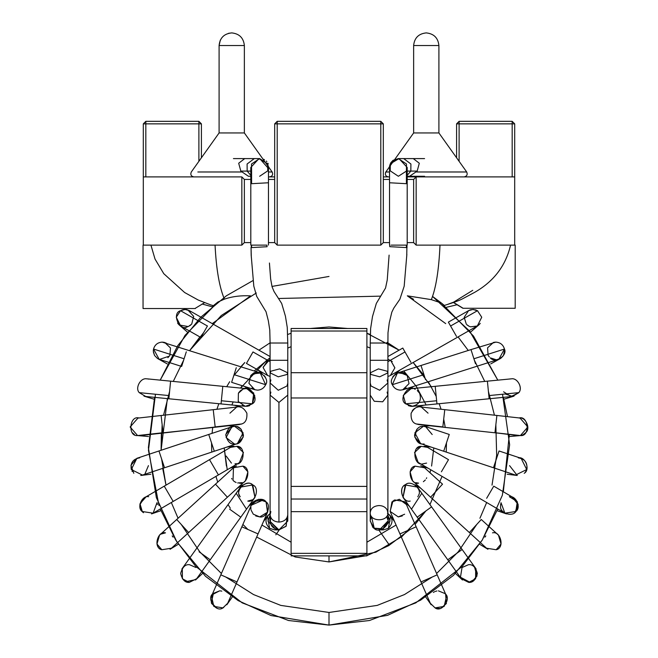 <?xml version="1.0" encoding="UTF-8"?>
<svg xmlns="http://www.w3.org/2000/svg" width="658" height="658" viewBox="0 0 658 658"><rect width="100%" height="100%" fill="white"/><g stroke="black" fill="none" stroke-linecap="round" stroke-linejoin="round"><path stroke-width="0.99" d="M241.84 176.912L143.304 176.912L241.84 176.912L241.84 245.121L241.84 176.912L244.365 179.437L244.365 242.596L244.365 179.437L241.84 176.912M268.464 176.912L274.682 176.912L268.464 176.912M383.318 176.912L389.536 176.912L383.318 176.912M407.195 176.912L514.696 176.912L416.16 176.912L416.16 245.121L514.696 245.121L416.16 245.121L416.16 176.912L407.195 176.912M143.304 245.121L241.84 245.121L143.304 245.121L143.304 176.912L143.304 245.121M274.682 179.437L268.464 179.437L274.682 179.437L274.682 242.596L274.682 123.852L277.207 121.327L380.793 121.327L383.318 123.852L383.318 242.596L380.793 245.121L277.207 245.121L380.793 245.121L380.793 123.852L277.207 123.852L277.207 245.121L277.207 123.852L380.793 123.852L380.793 245.121L383.318 242.596L383.318 179.437L389.536 179.437L383.318 179.437M514.696 245.121L514.696 176.912L514.696 245.121M143.304 176.912L143.304 123.852L143.304 176.912M514.696 123.852L514.696 176.912L514.696 123.852L459.111 123.852L459.111 161.325L459.111 123.852L512.171 123.852L512.171 176.912L512.171 123.852L514.696 123.852L512.171 121.327L514.696 123.852M201.414 123.852L201.414 157.78L201.414 123.852L145.829 123.852L145.829 176.912L145.829 123.852L143.304 123.852L145.829 123.852L145.829 121.327L198.889 121.327L145.829 121.327L143.304 123.852L145.829 121.327L145.829 123.852L198.889 123.852L198.889 161.325L198.889 121.327L198.889 123.852L201.414 123.852L198.889 121.327L201.414 123.852M456.586 157.78L456.586 123.852L459.111 121.327L512.171 121.327L512.171 123.852L512.171 121.327L459.111 121.327L459.111 123.852L459.111 121.327L456.586 123.852L459.111 123.852L456.586 123.852L456.586 157.78M413.635 242.596L413.635 179.437L413.635 242.596L416.16 245.121L413.635 242.596L407.195 242.596L413.635 242.596L413.635 179.437L407.195 179.437L413.635 179.437L416.16 176.912L413.635 179.437M383.318 242.596L389.536 242.596L383.318 242.596L383.318 123.852L380.793 123.852L383.318 123.852L380.793 121.327L380.793 123.852L380.793 121.327L277.207 121.327L277.207 123.852L277.207 121.327L274.682 123.852L277.207 123.852L274.682 123.852L274.682 242.596L277.207 245.121L274.682 242.596L268.464 242.596L274.682 242.596M250.805 179.437L244.365 179.437L250.805 179.437M244.365 242.596L250.805 242.596L244.365 242.596L241.84 245.121L244.365 242.596L244.365 179.437M462.903 308.281L453.477 302.54L462.903 308.281M244.365 45.534L219.098 45.534L244.365 45.534L244.365 132.949L244.365 45.534C243.559 37.917 239.347 33.706 231.731 32.9C239.347 33.706 243.559 37.917 244.365 45.534M438.902 45.534L413.635 45.534L438.902 45.534L438.902 132.949L438.902 45.534C438.096 37.917 433.885 33.706 426.269 32.9C433.885 33.706 438.096 37.917 438.902 45.534C438.096 37.917 433.885 33.706 426.269 32.9C433.885 33.706 438.096 37.917 438.902 45.534M366.901 542.217L396.075 525.043L366.901 542.217M421.811 493.245L411.48 509.193M429.97 472.707L430.751 469.763L429.97 472.707M431.599 466.045L433.786 447.958L431.599 466.045M403.782 370.972L416.218 386.271L426.137 404.991M417.402 388.08L415.831 385.695M370.224 348.057L366.901 346.7L370.224 348.057M291.099 346.7L287.776 348.057L291.099 346.7M266.992 359.91L240.598 388.08L242.169 385.695M231.863 404.991L233.171 401.923M227.249 469.763L224.214 447.958L226.401 466.045M246.52 509.193L236.189 493.245M261.925 525.043L291.099 542.217L261.925 525.043M497.728 508.988L482.215 540.144L462.261 566.415L415.798 602.876L369.475 620.51L329 625.1L288.525 620.51L242.202 602.876L195.739 566.415L175.785 540.144L160.272 508.988M158.989 505.525L148.453 450.302L155.477 394.241M215.059 245.121C216.276 269.369 219.402 287.373 224.436 299.135C232.447 296.421 241.165 295.335 250.591 295.87L212.271 323.629L250.591 295.87C241.165 295.335 232.447 296.421 224.436 299.135L217.913 302.014L185.046 335.341L160.198 380.135L177.775 345.656L200.641 317.353L226.418 295.771L253.017 280.571M432.536 296.429L469.713 331.188L497.802 380.135L473.513 336.082L441.403 303.042L432.536 296.429M503.395 397.358L507.483 416.637M509.358 434.321L503.337 491.773M154.605 397.358L148.387 447.679L156.357 497.629L176.755 541.69L205.551 576.334L238.188 600.614L270.989 615.534L329 625.1L329 612.466L280.793 605.401L253.544 594.569L225.784 577.025L253.544 594.569L280.793 605.401L329 612.466L377.207 605.401L404.456 594.569L432.216 577.025L404.456 594.569L377.207 605.401L329 612.466L280.793 605.401L253.544 594.569L225.784 577.025M221.409 573.496L199.695 551.733L181.263 524.467L199.695 551.733L221.409 573.496L199.695 551.733L181.263 524.467M178.071 518.265L171.335 502.506M165.989 485.143L161.621 458.988L165.989 485.143L162.699 468.373M167.362 398.616L161.095 450.269L161.366 433.227M163.562 415.19L169.591 391.403L163.562 415.19M173.26 381.426L183.623 360.239M256.283 292.999L221.269 315.536L189.743 350.467L199.9 336.937M443.665 304.876L441.403 303.042L431.327 299.637L407.327 295.829L445.729 323.629M458.1 336.937L468.257 350.467M484.74 381.426L474.377 360.239M494.438 415.19L488.409 391.403M495.852 424.764L496.667 455.213L492.011 485.143M486.665 502.506L479.929 518.265M476.737 524.467L458.305 551.733L436.591 573.496L458.305 551.733L476.737 524.467L458.305 551.733L436.591 573.496M329 276.45L271.96 286.427M415.091 524.393L425.825 510.995L402.054 536.459L375.907 552.169L329 561.94L295.22 556.981L256.678 537.035L295.22 556.981L329 561.94L367.139 555.574L388.705 545.638L410.099 529.46M247.901 529.46L243.386 524.903M228.063 504.579L230.341 508.239M217.716 482.117L215.939 476.384L217.716 482.117M211.531 442.883L211.769 452.087M212.049 433.367L212.748 427.503L212.049 433.367M216.926 409.243L218.818 403.699L216.926 409.243M226.697 386.707L229.675 381.722L226.697 386.707M240.902 366.736L244.825 362.5L233.738 375.71M258.915 350.171L270.101 342.81L258.915 350.171M287.768 334.453L291.099 333.261L287.768 334.453M310.189 328.498L329 326.977L347.811 328.498L329 326.977L310.189 328.498M370.232 334.453L366.901 333.261L399.085 350.171L387.093 342.349M431.303 386.707L413.175 362.5L424.262 375.71M428.325 381.722L436.205 396.42M439.182 403.699L441.074 409.243L439.182 403.699M445.252 427.503L443.714 419.113M446.469 442.883L446.231 452.087M442.061 476.384L429.937 504.579L442.061 476.384M329 561.94L329 555.878L329 561.94M254.218 370.972L270.093 357.722M432.216 577.025L404.456 594.569L377.207 605.401L329 612.466L329 625.1L387.529 615.353L420.618 600.145L453.461 575.38L482.256 540.078L502.334 495.31L509.637 444.8L502.523 394.241M161.095 450.269L162.148 424.764M189.743 350.467L203.709 332.529M366.901 331.023L366.901 328.498L291.099 328.498L291.099 331.023L366.901 331.023L366.901 499.027L366.901 397.975L291.099 397.975L291.099 328.498L366.901 328.498L366.901 331.023L291.099 331.023L291.099 372.708L366.901 372.708L366.901 331.023M291.099 486.402L291.099 499.027L366.901 499.027L366.901 554.686L366.901 553.345L291.099 553.345L291.099 397.975L291.099 486.402L366.901 486.402L291.099 486.402M291.099 554.686L291.099 553.345L291.099 554.686M366.901 511.661L291.099 511.661L291.099 553.345L366.901 553.345L366.901 499.027L291.099 499.027L291.099 511.661L366.901 511.661M291.099 397.975L366.901 397.975L366.901 372.708L291.099 372.708L291.099 397.975M406.405 245.121L406.405 247.581L389.742 246.668L389.799 245.121L389.742 246.668L407.031 247.614L406.405 247.581L406.405 245.121L391.148 245.121M251.323 257.319L251.052 247.614L251.595 245.121L251.052 247.614L251.595 247.581L251.595 245.121L251.595 247.581L251.052 247.614L251.191 255.543M251.052 247.614L267.082 246.734L266.909 245.121L267.082 246.734L251.052 247.614L263.833 246.906M406.405 247.581L390.326 246.701L407.031 247.614L406.924 245.121L406.734 256.357M389.1 255.115L387.241 279.979L385.547 288.039L376.343 303.404L372.494 316.547L370.619 328.605L370.224 343.024L371.013 343.024L370.224 343.024L370.224 360.28L387.907 360.28L370.224 360.28L370.224 372.847L378.408 368.883L387.118 371.202L387.907 372.847L379.715 376.812L371.013 374.492L370.224 372.847L371.013 374.492L379.715 376.812L387.907 372.847L387.907 382.972L379.715 390.26L371.013 385.991L379.715 390.26L387.907 382.972L387.907 395.121L382.701 401.791L374.27 401.273L370.224 395.121L374.27 401.273L382.701 401.791L387.907 395.121L387.907 512.763C388.434 522.074 369.697 522.074 370.224 512.763C370.75 508.387 373.695 505.986 379.066 505.55C382.759 505.673 385.44 507.088 387.118 509.785L387.907 512.763L388.269 521.054L379.518 529.887L387.907 521.054L382.701 529.114L374.27 528.489L371.49 516.481L370.306 519.845M472.757 290.318L453.354 302.31L463.158 308.281L515.198 308.281L515.198 245.121L515.198 308.281L463.158 308.281L453.189 302.359M195.352 308.536L143.049 308.536L195.352 308.536M204.515 302.696L195.352 308.281L204.515 302.696M214.327 304.884L217.913 302.014L213.365 305.674L210.297 304.777L213.365 305.674M212.633 306.291L213.085 305.912M407.327 295.829L431.319 299.637C435.983 288.179 438.878 270.01 440.005 245.121C438.878 270.01 435.983 288.179 431.327 299.637L441.403 303.042L444.323 305.419M413.553 299.275L410.041 297.293M453.132 302.326L447.448 304.457M279.008 298.477L380.382 296.149M217.913 302.014L224.436 299.135M143.049 245.121L143.049 308.536L143.049 245.121M251.595 245.121L266.909 245.121M409.556 176.278L417.188 171.088L419.31 163.242L413.265 158.594M426.269 32.9C418.628 33.681 414.417 37.893 413.635 45.534L413.635 132.949L438.902 132.949L413.635 132.949L394.89 159.269M438.902 132.949L466.703 171.985L438.902 132.949M389.495 166.844L385.835 171.985L389.536 171.985L385.835 171.985L385.555 172.445L385.835 171.985C384.766 174.609 385.613 176.254 388.368 176.912L388.368 176.912M417.188 171.088L410.831 171.088L410.913 164.007L403.708 158.594L410.913 164.007L410.831 171.088L407.195 175.349L410.831 171.088L407.195 171.088L417.188 171.088L416.456 171.985L466.703 171.985C467.764 174.609 466.917 176.245 464.161 176.912C466.917 176.245 467.764 174.609 466.703 171.985L416.456 171.985M244.735 158.594L238.689 163.242L240.812 171.088L248.444 176.278L250.805 176.278M220.331 40.08L219.098 45.534L219.098 132.949L244.365 132.949L219.098 132.949L191.297 171.985C190.228 174.609 191.075 176.254 193.839 176.912M244.365 132.949L263.11 159.269L244.365 132.949M268.505 166.844L272.165 171.985L268.505 166.844M241.544 171.985L197.836 171.985L241.544 171.985L240.812 171.088L247.169 171.088L247.087 164.007L254.292 158.594L247.087 164.007L247.169 171.088L240.812 171.088M268.464 171.985L272.165 171.985C273.226 174.609 272.379 176.245 269.632 176.912C272.379 176.245 273.226 174.609 272.165 171.985L268.464 171.985M267.839 359.967L263.142 367.608L267.625 375.479M270.093 376.425L267.6 375.463L270.093 376.425M270.093 361.678L252.993 351.948L246.462 363.43L252.993 351.948L270.093 361.678M246.462 363.43L267.831 375.595M207.451 325.949L200.879 337.496L207.451 325.949M270.093 356.537L189.414 310.625L185.038 309.466L180.522 310.708L207.418 326.006L180.522 310.708L176.262 317.23L180.67 325.99L200.879 337.496M187.382 326.837C179.354 331.747 171.417 313.076 180.522 310.708M186.543 309.589L184.503 309.482M184.108 309.515L181.764 310.091M187.505 332.167L179.239 324.978L188.221 326.557L190.647 325.142M188.377 326.5L191.717 324.106L193.674 316.383L187.859 309.926M179.239 324.978L178.737 324.501M178.532 324.295L177.586 323.053M181.97 310.017L182.472 309.844M183.771 309.556L184.635 309.474M186.683 309.622L190.845 311.637M252.45 374.032L250.821 375.488L258.101 372.469M252.713 373.859L260.626 373.02M262.123 373.752L257.961 369.977M264.368 375.718L265.544 377.626M254.868 389.733L257.5 390.136L254.811 389.717L248.889 383.293L250.821 375.488M254.736 389.692L251.833 388.08M252.598 373.933C257.837 368.118 270.364 378.457 265.651 384.708C264.014 388.138 261.3 389.947 257.5 390.136C261.3 389.947 264.014 388.138 265.651 384.708L260.181 372.864L162.172 342.127C157.698 342.448 154.819 344.751 153.536 349.044L159.178 359.293M265.651 384.708L234.067 374.657L231.624 382.339L234.067 374.657L265.651 384.708M236.288 367.699L234.067 374.657L236.288 367.699M231.624 382.339L254.819 389.717M186.304 351.808L181.649 366.448L186.304 351.808M184.092 358.766L153.536 349.044L184.092 358.766M153.536 349.044C154.819 344.751 157.698 342.448 162.172 342.127L164.862 342.547M153.454 349.48L153.363 350.179M153.347 350.369L153.33 351.265M153.33 351.273L154.548 355.46L153.413 352.186M167.905 357.697L169.797 355.435M169.904 355.262L170.48 347.95L164.78 342.522M169.361 356.118L159.499 359.4L181.649 366.448M157.879 358.709L167.305 363.932M157.41 358.421L154.548 355.46M162.172 342.127L163.974 342.316M164.451 342.431L166.425 343.221M249.67 405.624L245.261 406.315L238.245 401.512L238.402 393.229L242.728 389.355M244.398 388.845L245.302 388.714L244.398 388.845M246.627 388.689L253.758 393.032L252.343 403.815L246.676 406.34M242.786 389.33C249.719 383.951 260.017 399.554 252.343 403.815L254.728 395.409L247.021 388.722M247.548 388.788L248.905 389.117M250.41 389.775L244.241 386.353M243.041 405.797L242.226 405.443M247.202 406.299L249.234 405.797M242.16 389.618L241.478 390.005M241.198 390.178L240.729 390.523M240.367 390.819L239.709 391.444M239.183 392.061L238.55 392.974M221.047 403.922L168.859 398.764L245.269 406.315L252.343 403.815L221.359 400.755L221.047 403.922L221.359 400.755L252.343 403.815M222.708 387.159L221.359 400.755L222.708 387.159M170.521 382.002L168.859 398.764L170.521 382.002M139.266 392.645L139.266 392.645C134.849 388.228 140.45 377.651 146.586 378.835L147.466 378.876L146.586 378.835C140.45 377.651 134.849 388.228 139.266 392.645L169.172 395.598L139.266 392.645L145.714 396.478L168.859 398.764M147.425 378.876L148.757 379.107M229.938 413.166L236.691 407.072M238.928 424.575L241.692 423.958C245.524 422.839 247.252 419.269 246.882 413.249C243.937 407.993 240.548 405.928 236.724 407.063C240.548 405.928 243.937 407.993 246.882 413.249C247.252 419.269 245.524 422.839 241.692 423.958L241.231 424.122M137.999 418.036L130.136 426.984L137.571 435.555L215.191 427.231L213.241 409.737L215.158 426.91L241.692 423.958L163.069 433.038L161.12 415.543L163.036 432.717L137.571 435.555C127.636 436.822 129.371 415.149 138.978 417.978L236.724 407.063M137.571 435.555L139.957 435.612L137.571 435.555M138.978 417.978L137.571 418.093L138.978 417.978M132.455 432.8L133.664 433.893M133.911 434.066L134.364 434.37M136.774 435.39L137.366 435.514M241.141 429.213L243.271 437.011L237.406 443.582L243.271 437.011L241.141 429.213L237.357 426.779M214.302 451.248L164.533 467.764L214.302 451.248L208.734 434.461L214.302 451.248L237.406 443.582L243.139 432.816L234.684 426.351L231.83 426.795L226.097 437.545L234.487 444.035C230.308 444.471 227.405 441.485 225.776 435.094C227.545 428.736 230.514 425.816 234.684 426.351C238.862 425.882 241.79 428.843 243.46 435.226C241.741 441.592 238.788 444.528 234.618 444.035L233.845 444.002M234.725 426.351L233.549 426.417M232.455 426.614L225.809 434.42M231.83 426.795L158.965 450.977L164.533 467.764L158.965 450.977L136.889 458.305L131.304 469.541L142.457 475.084L131.304 469.541C130.226 462.878 133.023 458.98 139.677 457.853M137.078 458.239L130.942 465.321L133.813 473.316M148.453 465.617L145.04 473.727M132.266 471.523L131.978 471.046M240.302 447.942L240.82 448.369M239.372 447.333L236.773 446.338C246.495 445.565 244.332 466.58 234.964 463.841L236.625 463.676M218.431 474.92L173.177 501.429L218.431 474.92L209.499 459.662L218.431 474.92L239.849 462.368M240.483 448.082L239.841 447.621M232.751 446.437L231.155 447.012M226.188 456.068L231.427 463.1M230.489 447.366L236.773 446.338L230.497 447.366L164.245 486.163L173.177 501.429L164.245 486.163L144.176 497.917L139.841 504.735L142.087 511.48L153.117 513.182L157.007 502.671L157.427 504.489M239.43 462.623L243.444 452.49L236.773 446.338M153.125 513.174L142.087 511.48C136.584 507.54 142.021 495.268 148.642 496.708M143.51 512.746L142.531 511.94M142.367 511.776L139.989 503.757L145.772 497.185M242.3 482.651L237.653 482.956M236.115 482.495L234.396 481.566M234.371 481.557L233.031 480.406L233.458 467.756L242.892 466.16C251.52 467.32 247.811 485.456 239.422 483.137M231.961 479.049L231.624 478.465M233.022 480.398L234.618 481.714M227.397 497.226L245.376 480.825L247.918 471.86L242.892 466.16L233.458 467.756L215.479 484.156L227.397 497.226L215.479 484.156L176.722 519.491L178.417 521.35L188.64 532.552L227.397 497.226L188.64 532.552L176.722 519.491L159.54 535.16L156.958 543.993L161.827 549.734L171.458 548.221L161.827 549.734C153.355 548.369 157.221 530.578 165.495 532.848L165.257 532.848M160.947 534.107L165.495 532.848C157.607 530.759 153.248 547.316 161.144 549.389M173.079 537.134L172.199 535.925M240.795 517.172L210.231 559.793L240.795 517.172L229.658 509.185L240.795 517.172L254.975 497.399L252.146 484.551C246.306 478.851 234.363 491.107 240.211 496.798L239.882 496.198M242.934 484.856L237.176 488.31M254.893 497.514L254.325 498.196M252.343 499.825L247.786 501.083C255.312 502.992 260.075 487.644 252.795 484.954L240.606 487.093L182.307 568.38L182.406 578.818L189.323 582.379L196.684 578.686L189.323 582.379C185.153 582.782 182.266 579.805 180.654 573.447C182.389 567.122 185.334 564.202 189.496 564.696L195.961 567.509L189.496 564.696M239.537 495.416C235.062 489.075 247.679 479.131 252.795 484.954L254.975 497.399M199.094 551.807L210.231 559.793L199.094 551.807M182.365 568.315L181.855 569.088M195.969 579.566L185.967 581.647M182.241 568.479L183.467 567.073M248.51 506.421L253.675 501.593L263.233 499.957L251.34 505.212M255.691 515.938L259.713 516.908L253.363 514.219M259.713 516.908L267.526 512.187L266.054 501.898C271.836 505.698 266.457 518.405 259.713 516.908M265.964 501.807L264.623 500.713M250.912 507.162L250.871 507.992M250.871 508.182L250.961 509.35M251.117 510.164L253.24 514.095M250.871 507.795C249.571 501.009 262.435 496.017 266.054 501.906L258.61 499.29L251.611 504.513L211.489 596.156L213.825 606.396L222.93 607.885L227.693 603.246L258.051 533.901L248.411 529.682L258.051 533.901L237.02 581.943L227.38 577.724L237.02 581.943M258.051 533.901L267.814 511.611L266.054 501.906M242.44 527.066L248.411 529.682L242.44 527.066M221.409 575.108L227.38 577.724L221.409 575.108M227.693 603.238L222.93 607.885C215.989 613.264 205.707 597.62 213.406 593.384L211.317 602.827L216.934 608.132L211.637 603.567L212.345 594.626M212.353 594.618L219.591 590.859L213.406 593.384M221.532 591.073L220.981 590.966M226.837 604.768L232.266 597.02M223.687 607.54L223.243 607.753M219.961 590.868L221.178 590.999M221.433 591.048L221.845 591.147M270.578 513.215C264.82 517.887 264.483 522.913 269.583 528.3L274.657 529.896L269.583 528.3L267.411 515.987L270.093 513.479M263.167 367.106L270.093 359.145M269.023 167.568L262.945 159.03L269.023 167.445M263.677 159.31L264.442 159.68M266.276 161.029L266.86 161.638M268.012 163.324L268.225 163.76M270.134 520.207L269.731 521.054L278.054 529.896L269.731 521.054L278.934 529.896C271.886 528.547 269.204 524.377 270.882 517.402M270.093 518.463L269.731 521.054L270.093 518.463M274.657 529.896L276.253 529.896L267.929 521.054L270.093 515.107L267.929 521.054L276.253 529.896L278.934 529.896L286.197 526.104L287.069 517.575L286.041 526.326L278.934 529.896L287.776 521.054L287.776 514.679C287.25 519.17 284.297 521.638 278.934 522.082L278.934 402.433L270.093 395.121L270.882 392.102M270.882 379.946L270.093 382.972L278.285 390.26L286.987 385.991L287.776 382.972L286.987 385.991L278.285 390.26L270.093 382.972L270.093 514.679C270.627 519.17 273.572 521.638 278.934 522.082C284.297 521.638 287.25 519.17 287.776 514.679L287.776 395.121L278.934 402.433L278.934 522.082C273.572 521.638 270.627 519.17 270.093 514.679L270.882 511.611M270.545 518.265L270.405 518.718M270.093 382.972L270.093 372.847L270.882 371.202L279.592 368.883L287.776 372.847L286.987 374.492L278.285 376.812L270.093 372.847L270.093 360.28L287.776 360.28L270.093 360.28L270.093 343.024L286.987 343.024L270.882 343.015M270.093 372.847L278.285 376.812L286.987 374.492L287.776 372.847L287.776 343.024L286.987 343.024L287.776 343.024L287.266 327.487L285.416 316.128L281.673 303.453L274.057 291.552L272.075 286.822L270.635 278.902L269.435 263.011M270.093 395.121L278.934 402.433L287.776 395.121L287.776 372.847M268.464 245.121L268.464 167.436L267.674 163.776L258.981 158.619L250.805 167.436L250.805 183.738L268.464 182.768L251.595 183.689L251.595 171.088L251.595 183.689L267.674 182.809M250.805 175.349L247.169 171.088L250.805 175.349M247.169 171.088L250.805 171.088L247.169 171.088M251.595 171.088L251.496 164.007L259.63 158.594L267.674 163.776L267.773 170.858L259.63 176.278M390.375 375.479L394.858 367.904L390.531 360.181L394.858 367.773M478.062 325.529L390.169 375.595M387.907 359.145L392.267 361.53M387.907 376.425L389.487 375.915M387.907 361.678L405.007 351.948L402.795 348.066L405.007 351.948L387.907 361.678M410.946 362.394L405.007 351.948L410.946 362.394M402.795 348.066L387.907 356.537M456.529 336.452L448.369 322.124L456.529 336.452M470.602 326.829L477.321 325.998L481.738 317.23L477.478 310.708L450.582 326.006L477.478 310.708L472.962 309.466L468.586 310.625L448.369 322.124M469.796 310.05L472.97 309.466L477.724 310.856M469.754 310.066L468.611 310.609L464.17 317.321L466.308 324.131M466.826 324.682L469.154 326.286M476.03 310.017L475.528 309.844M473.497 309.482L477.478 310.708M467.155 311.637L468.611 310.609M470.092 309.943L471.317 309.622M480.233 323.333L479.863 323.826M479.649 324.09L479.147 324.624M478.925 324.83L478.325 325.34M470.445 326.787L469.73 326.541M469.236 326.327L468.619 326.006M467.591 325.332L467.114 324.937M406.307 387.965L403.264 389.692M392.744 377.05L393.632 375.718M400.039 369.977L394.701 374.616L396.864 373.234M397.374 373.02L392.349 384.708C393.986 388.138 396.7 389.947 400.5 390.136L403.181 389.717L400.5 390.136C396.7 389.947 393.986 388.138 392.349 384.708L423.933 374.657L421.013 365.486L398.509 372.675M398.559 372.667L399.233 372.543M399.899 372.469L407.179 375.488L405.55 374.032M402.663 389.865L409.037 383.614L407.179 375.488M405.287 373.859L397.835 372.864M393.336 376.113L393.007 376.598M421.013 365.486L470.988 349.595L421.013 365.486L425.504 379.608L423.933 374.657L392.349 384.708C387.636 378.457 400.163 368.118 405.402 373.933M475.479 363.709L470.988 349.595L475.479 363.709M498.822 359.293L504.464 349.044L473.908 358.766L504.464 349.044C503.181 344.751 500.302 342.448 495.828 342.127L470.988 349.595M493.138 342.547L495.828 342.127C500.302 342.448 503.181 344.751 504.464 349.044C507.746 355.715 494.841 363.759 490.3 357.87L496.362 359.803M494.051 342.308L495.819 342.127M493.442 342.456L487.57 347.827L488.096 355.262M488.203 355.435L489.338 356.973M504.661 351.454L503.452 355.46L504.645 350.237M504.653 350.369L504.67 351.273M503.173 355.896L501.051 358.108M500.508 358.478L490.695 363.932M416.111 405.27L415.058 405.764M411.933 406.356L408.338 405.624L410.798 406.299M406.883 390.21L413.759 386.353M417.295 390.539L419.598 393.229C421.811 400.426 419.236 404.802 411.867 406.356L405.657 403.815C397.983 399.554 408.281 383.951 415.214 389.33M411.324 406.34L412.731 406.315L405.657 403.815L436.641 400.755L435.209 386.32L436.641 400.755L405.657 403.815L403.272 395.409L410.995 388.714L487.397 381.163L435.209 386.32M505.204 393.978L512.574 396.445L518.734 392.645C523.151 388.228 517.55 377.651 511.414 378.835C517.55 377.651 523.151 388.228 518.734 392.645L488.828 395.598L487.397 381.163L488.828 395.598L518.734 392.645L512.286 396.478L489.141 398.764L488.828 395.598L489.141 398.764L436.953 403.922L436.641 400.755L436.953 403.922L412.731 406.315M503.584 391.798L510.995 396.511L518.52 392.941C523.266 388.639 517.69 377.577 511.414 378.835L487.397 381.163M509.942 378.959L510.592 378.876M511.414 378.835C517.69 377.577 523.266 388.639 518.52 392.941M420.396 424.558L421.005 424.476M418.661 424.542L416.193 423.908M412.229 410.863L412.911 409.967M413.183 409.663L414.663 408.412M423.777 405.221L417.073 407.277M420.372 406.94L444.767 409.654L442.842 426.91L444.767 409.654L496.889 415.461L444.767 409.654M421.309 407.072L428.062 413.166M416.308 423.958L416.308 423.958C412.476 422.839 410.748 419.269 411.118 413.249C414.063 407.993 417.452 405.928 421.276 407.063C417.452 405.928 414.063 407.993 411.118 413.249C410.748 419.269 412.476 422.839 416.308 423.958L442.842 426.91L416.308 423.958M518.043 435.612L494.964 432.717L496.889 415.461L494.964 432.717L520.429 435.555L418.62 424.533M520.429 418.093L519.022 417.978C528.629 415.149 530.364 436.822 520.429 435.555L527.864 426.984L520.001 418.036L496.889 415.461M522.008 435.144L522.551 434.93M523.217 434.609L525.545 432.8C531.096 428.876 525.668 416.53 519.022 417.978L519.795 418.011M424.155 444.002L423.407 444.035M515.543 475.084L526.696 469.541L515.535 475.084L420.594 443.582L414.861 432.816L423.316 426.351L426.17 426.795L423.316 426.351C419.138 425.882 416.21 428.843 414.54 435.226C416.259 441.592 419.212 444.528 423.382 444.035L422.872 444.018M420.618 443.591L414.729 437.011L416.859 429.213L414.729 437.011L420.61 443.591M432.199 434.527L425.586 426.631M424.344 426.4L423.727 426.351M443.846 450.779L449.266 434.461L443.846 450.779M449.266 434.461L426.17 426.795M493.623 467.295L499.035 450.977L493.623 467.295M524.204 473.299L524.187 473.316C530.545 469.894 525.355 456.2 518.323 457.853C524.977 458.98 527.774 462.878 526.696 469.541L521.111 458.305L499.035 450.977M526.54 469.96L526.342 470.421M526.244 470.626L525.734 471.523M525.643 471.663L525.15 472.321M507.17 474.237L517.246 475.471L509.547 465.617M418.208 447.588L417.188 448.361M419.039 447.103L418.307 447.522M418.151 462.368L414.556 452.49L421.227 446.338L427.511 447.366L421.227 446.338C411.505 445.565 413.668 466.58 423.036 463.841L426.573 463.1M441.403 471.786L448.501 459.662L441.403 471.786M448.501 459.662L427.503 447.366M486.657 498.287L493.755 486.163L486.657 498.287M418.57 462.623L504.883 513.182L515.913 511.48L518.159 504.735L513.824 497.917L493.755 486.163M515.839 511.562L517.295 501.659L509.358 496.708C515.979 495.268 521.416 507.54 515.913 511.48C512.533 517.352 499.784 513.166 500.557 506.43M500.672 503.855L500.541 506.257M514.844 512.483L515.436 511.965M512.237 497.185L518.126 504.423L514.926 512.418M504.883 513.182L500.993 502.671M425.381 479.945L423.382 481.714M496.856 549.389C504.752 547.316 500.393 530.759 492.505 532.848C500.779 530.578 504.645 548.369 496.173 549.734L486.542 548.221L469.36 532.552L471.153 530.587L469.36 532.552L430.603 497.226L432.405 495.252L430.603 497.226L412.624 480.825L410.082 471.86L415.108 466.16L424.542 467.764L415.108 466.16C406.479 467.32 410.189 485.456 418.578 483.137L415.7 482.651M413.446 467.098L415.058 466.185M420.717 465.708L428.144 468.233M426.359 478.489L426.697 477.815M432.405 495.252L442.521 484.156L432.405 495.252M442.521 484.156L424.542 467.756M471.153 530.587L481.278 519.491L471.153 530.587M496.173 549.734L501.042 543.993L498.46 535.16L481.278 519.491M485.801 535.925L484.921 537.134M403.634 498.155L403.099 497.497M431.574 506.866L462.138 549.488L431.574 506.866L417.205 517.172L431.574 506.866L417.394 487.093L405.205 484.954L403.025 497.399L405.854 484.551C397.958 486.616 402.318 503.173 410.214 501.083C402.688 502.992 397.925 487.644 405.205 484.954C410.321 479.131 422.938 489.075 418.463 495.416M420.824 488.31L415.066 484.856M418.118 496.198L417.789 496.798M403.025 497.399L447.769 559.793L462.138 549.488L447.769 559.793L461.316 578.686L468.677 582.379L475.594 578.818L475.693 568.38L462.138 549.488M468.504 564.696L462.039 567.509L468.504 564.696C472.666 564.202 475.611 567.122 477.346 573.447C475.734 579.805 472.847 582.782 468.677 582.379L461.316 578.686L462.475 580.002L455.451 573.455M462.039 567.509L460.46 577.214L469.952 582.264M470.643 582.116L472.033 581.647L477.001 575.989L474.533 567.073M476.145 569.088L475.635 568.315M402.309 515.938L398.287 516.908L404.637 514.219M393.747 500.475L394.767 499.957L404.325 501.593L409.49 506.421M394.767 499.957L394.216 500.212M392.949 501.018L390.095 511.389L398.287 516.908M390.194 511.62L391.946 501.906L399.39 499.29L406.389 504.522L399.39 499.29L391.946 501.906L390.186 511.611L399.949 533.901L416.152 526.811L399.949 533.901L420.98 581.943L437.183 574.845L416.152 526.811L437.183 574.845L420.98 581.943L430.307 603.246L435.07 607.885L444.175 606.396L446.511 596.156L437.183 574.845M438.409 590.859L444.602 593.393C452.293 597.62 442.012 613.264 435.07 607.885M434.395 591.822L433.688 592.225M433.367 592.43L433.893 592.093M436.854 608.403L439.577 608.461M435.144 591.476L435.588 591.32M436.164 591.147L436.896 590.983M445.655 594.626L446.363 603.567L441.066 608.132M387.907 513.479L390.589 515.987L388.417 528.3L383.334 529.896L388.417 528.3C393.517 522.913 393.18 517.887 387.422 513.215M388.977 167.436L395.055 159.03L388.977 167.445M387.907 515.107L390.071 521.054L381.747 529.896L390.071 521.054L387.907 515.107M387.907 518.463L388.269 521.054L387.907 518.463M374.147 528.407L373.662 528.053M373.464 527.905L372.996 527.494M386.633 516.481L387.817 519.836M370.224 372.847L370.224 382.972L371.013 385.991L370.224 382.972L370.224 521.054L374.27 528.489C379.633 534.28 392.061 523.546 387.118 517.402M370.232 520.659L372.806 527.313M373.785 528.152L383.252 528.843L387.907 521.054M387.118 392.102L387.907 395.121M370.224 512.763C369.697 522.074 388.434 522.074 387.907 512.763M387.118 379.946L387.907 382.972M371.013 343.024L387.907 343.024L387.907 372.847M390.326 246.701L389.742 246.668L390.326 246.701M390.326 182.809L407.195 183.738L407.195 167.436L399.019 158.619L390.326 163.776L389.536 167.436L389.536 182.768L390.326 182.809L389.536 182.768L389.536 245.121M406.405 183.689L406.405 171.088L406.405 183.689M406.405 171.088L398.37 176.278L390.227 170.858L390.326 163.776L398.37 158.594L406.504 164.007L406.405 171.088M228.523 33.311L231.731 32.9C224.09 33.681 219.879 37.893 219.098 45.534M366.901 555.878L291.099 555.878M387.907 343.024L387.998 332.742L389.265 322.807L391.823 312.172L393.821 308.076L399.891 299.226L404.176 286.23L406.858 254.407M251.216 255.543L253.807 286.156L256.71 296.388L266.046 311.76L268.332 320.767L269.78 330.045L270.093 343.024M446.585 307.261L457.088 304.744M444.356 305.444C453.707 302.565 459.884 300.295 462.887 298.625L474.451 292.465C493.73 281.525 505.763 265.742 510.567 245.121M150.929 245.121L155.033 259.087L163.784 273.695L184.635 292.522L198.173 300.007L210.807 304.942M212.073 306.76L202.096 304.012M147.458 378.876L247.005 388.714M154.112 399.225L144.003 396.132M234.223 405.221L240.984 407.294M215.191 427.231L239.38 424.533M163.069 433.038L139.957 435.612M148.535 436.534L138.205 435.629M228.342 425.767L235.391 426.384M164.533 467.764L142.457 475.084M150.83 474.237L140.754 475.471M226.87 447.078L233.886 446.214M173.177 501.429L153.117 513.182M160.93 510.674L151.529 513.906M229.856 468.233L236.543 465.93M188.64 532.552L171.458 548.221M178.417 544.24L170.052 549.274M210.231 559.793L196.684 578.686M202.549 573.455L195.525 580.002M275.817 534.814L279.263 529.896M263.356 521.778L267.411 515.987M270.093 514.679L270.093 521.054M250.805 183.738L250.805 245.121M233.425 158.594L259.63 158.594M268.464 168.506L259.729 158.594M470.495 332.167L478.761 324.978M498.509 359.4L403.181 389.717M503.888 399.225L513.997 396.132M509.465 436.534L519.795 435.629M429.658 425.767L422.609 426.384M431.13 447.078L424.114 446.214M497.07 510.674L506.479 513.906M479.583 544.24L487.948 549.274M416.152 526.811L406.389 504.513M425.734 597.02L431.163 604.768M394.644 521.778L390.589 515.987M389.141 544.75L378.737 529.896M379.066 529.896L383.343 529.896M407.195 245.121L407.195 183.738M398.37 158.594L393.048 160.322L390.852 162.674L389.733 165.298L389.536 168.506M398.271 158.594L424.575 158.594M407.195 176.278L424.575 176.278"/></g></svg>
